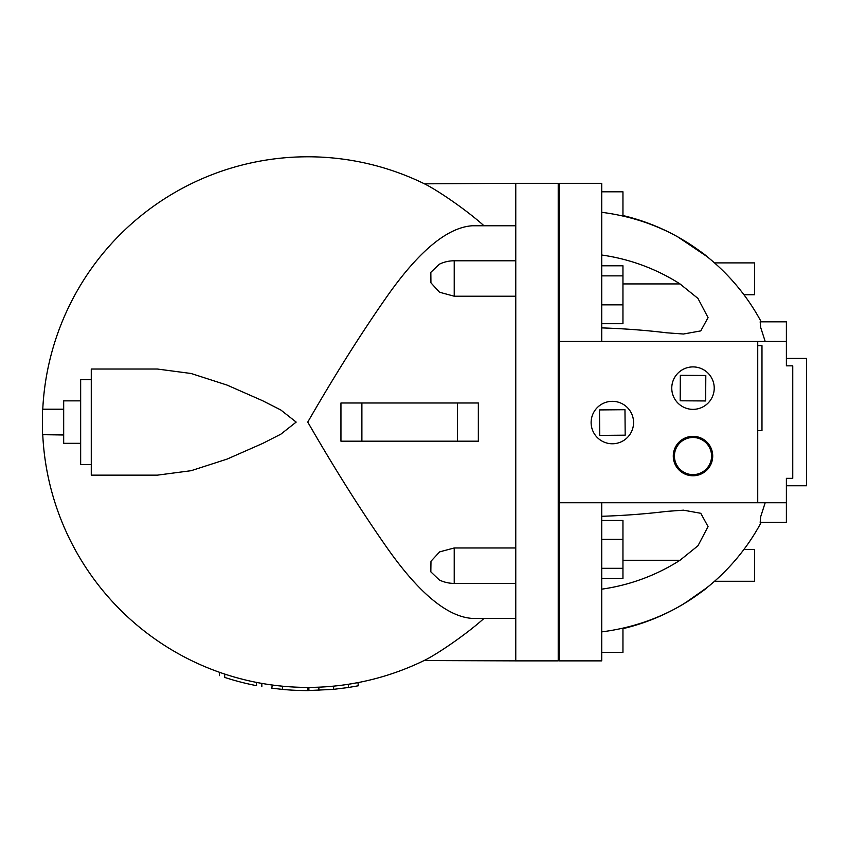 <?xml version="1.0" encoding="UTF-8"?>
<svg xmlns="http://www.w3.org/2000/svg" width="849" height="849" viewBox="0 0 849 849"><rect width="100%" height="100%" fill="white"/><g stroke="black" fill="none" stroke-linecap="round" stroke-linejoin="round"><path stroke-width="1.27" d="M515.768 618.422L472.341 618.422C447.71 616.799 419.65 593.78 388.163 549.377C361.992 512.149 335.196 469.72 307.762 422.091C335.196 374.473 361.992 332.044 388.163 294.815C419.65 250.413 447.71 227.394 472.341 225.76L515.768 225.76M483.983 225.76C464.912 208.621 435.516 189.083 424.097 183.649A265.312 265.312 0 0 1 424.458 183.83L515.768 183.31L515.768 660.872L424.097 660.543C435.516 655.11 464.912 635.572 483.983 618.422M42.768 409.207A265.312 265.312 0 0 1 424.097 183.649L423.407 183.31M157.32 369.028L191.121 373.496L227.065 385.085L262.606 400.728L280.839 410.014L296.174 422.091L280.839 434.179L262.606 443.465L227.065 459.107L191.121 470.696L157.32 475.153L91.267 475.153L91.267 369.028L157.32 369.028M63.675 434.677L42.45 434.677L63.675 434.985M63.675 409.207L42.45 409.207L42.45 434.677M80.655 400.866L63.675 400.866L63.675 443.316L80.655 443.316M357.938 682.617L358.342 685.78L348.366 687.51L333.625 689.346L307.9 690.587A268.496 268.496 0 0 1 282.43 689.399L271.818 688.178L272.221 685.016M282.43 689.399L282.43 686.194L273.367 685.175M256.536 682.416C263.37 683.7 263.37 683.7 256.536 682.416L256.536 685.663C263.37 686.926 263.37 686.926 256.536 685.663C263.37 686.926 263.37 686.926 256.536 685.663A268.496 268.496 0 0 1 224.698 677.417C217.906 675.146 217.906 675.146 224.698 677.417L224.698 674.074C217.906 671.761 217.906 671.761 224.698 674.074C217.906 671.761 217.906 671.761 224.698 674.074M235.311 680.633L240.617 682.065M242.655 682.575L244.395 683.01M244.395 679.731L236.839 677.757M308.898 690.587L308.898 687.403L312.177 687.372M314.204 687.329L318.874 687.181L318.874 690.364M333.625 689.346L333.625 686.141M348.366 687.51L348.366 684.283L358.342 682.543M705.657 400.951L680.187 400.792L680.336 375.322L705.806 375.481L705.657 400.951M625.182 435.176L599.712 435.388L599.5 409.918L624.97 409.706L625.182 435.176M674.424 456.051A18.572 18.572 0 0 1 702.282 439.973A18.572 18.572 0 0 1 702.282 472.14A18.572 18.572 0 0 1 674.424 456.051M673.278 456.051A19.718 19.718 0 0 1 692.996 436.344A19.718 19.718 0 0 1 712.714 456.051A19.718 19.718 0 0 1 692.996 475.769A19.718 19.718 0 0 1 673.278 456.051M633.566 422.547A21.225 21.225 0 0 1 601.729 440.928A21.225 21.225 0 0 1 601.729 404.166A21.225 21.225 0 0 1 633.566 422.547M714.221 388.131A21.225 21.225 0 0 1 682.384 406.522A21.225 21.225 0 0 1 682.384 369.75A21.225 21.225 0 0 1 714.221 388.131M601.729 191.8L622.954 191.8L622.954 216.071M601.729 265.779L622.954 265.779L622.954 323.713L601.729 323.713M601.729 275.872L622.954 275.872M601.729 304.844L622.954 304.844M601.729 652.382L622.954 652.382L622.954 628.122M601.729 578.413L622.954 578.413L622.954 520.479L601.729 520.479M601.729 568.321L622.954 568.321M601.729 539.348L622.954 539.348M684.729 240.936L686.183 241.838M687.043 242.368L692.126 245.669M696.997 249.022L697.613 249.457M704.766 254.806L707.833 257.247M688.475 243.27L687.159 242.443M622.954 283.927L680.007 283.927L697.974 298.434L708.055 317.611L700.775 330.898L683.456 334.018L666.677 332.808A207.432 51.089 180 0 0 601.729 327.894M601.729 255.029A193.137 188.393 0 0 1 680.007 283.927M622.954 215.54C643.85 220.507 663.557 228.445 682.076 239.344L682.076 239.344C696.435 248.524 704.734 254.254 706.962 256.536L677.81 236.903A192.118 166.383 180 0 0 601.729 212.324M706.962 256.536L705.89 255.687M686.958 242.315L684.878 241.031A212.25 212.25 0 0 1 761.203 321.813M601.729 631.868A192.118 166.383 0 0 0 677.81 607.279L684.878 603.161A212.25 212.25 0 0 0 761.203 522.379A212.25 212.25 0 0 1 743.936 549.441L754.549 549.441L754.549 581.278L714.529 581.278A212.25 212.25 0 0 1 686.809 601.973M765.182 341.436L760.672 327.427L760.163 321.813L786.386 321.813L786.386 341.436L559.279 341.436L559.279 660.872L601.729 660.872L601.729 502.746M601.729 516.298A207.432 51.089 0 0 0 666.677 511.385L683.456 510.175L700.775 513.295L708.055 526.582L697.974 545.758L680.007 560.266A193.137 188.393 180 0 1 601.729 589.164M622.954 560.266L680.007 560.266M706.962 587.646L684.878 603.161L706.962 587.646C704.734 589.938 696.435 595.669 682.076 604.849L682.076 604.849C663.557 615.748 643.85 623.686 622.954 628.653M682.076 604.849L684.591 603.342M696.997 595.17L708.915 586.054L696.997 595.17M786.386 362.449L786.386 365.845L792.754 365.845L792.754 478.337L786.386 478.337L786.386 522.379L760.173 522.379L760.672 516.744L765.182 502.746M743.936 294.741L754.549 294.741L754.549 262.903L714.529 262.903M786.386 478.337L786.386 481.765M786.386 365.845L786.386 341.436M757.733 430.581L761.977 430.581L761.977 345.681L757.733 345.681M786.386 502.746L757.733 502.746L757.733 341.436M757.733 502.746L559.279 502.746M786.386 485.766L806.55 485.766L806.55 358.416L786.386 358.416M601.729 341.436L601.729 183.31L559.279 183.31L559.279 341.436M423.407 660.872L424.458 660.363A265.312 265.312 0 0 1 424.097 660.543A265.312 265.312 0 0 1 42.768 434.985A265.312 265.312 0 0 0 424.097 660.543M362.077 402.988L340.948 402.988L340.948 441.193L362.077 441.193M361.886 441.193L457.399 441.193L457.399 402.988L361.886 402.988L361.886 441.193M457.208 441.193L478.337 441.193L478.337 402.988L457.208 402.988M91.267 379.641L80.655 379.641L80.655 464.541L91.267 464.541M454.215 296.216L439.517 292.236L430.921 282.813L430.836 272.338L439.294 264.241A33.96 33.96 0 0 1 454.215 260.781L454.215 296.216L515.768 296.216M515.768 583.401L454.215 583.401A33.96 33.96 0 0 1 439.294 579.952L430.825 571.844L430.974 561.242L439.665 551.871L454.215 547.976L515.768 547.976M515.768 660.872L558.217 660.872L558.217 183.31L515.768 183.31M307.9 690.587L307.9 687.403M454.215 583.401L454.215 547.976M261.842 686.639L261.842 683.403M219.392 675.634L219.392 672.259M558.217 545.323L559.279 545.323M558.217 298.869L559.279 298.869M454.215 260.781L515.768 260.781"/></g></svg>
